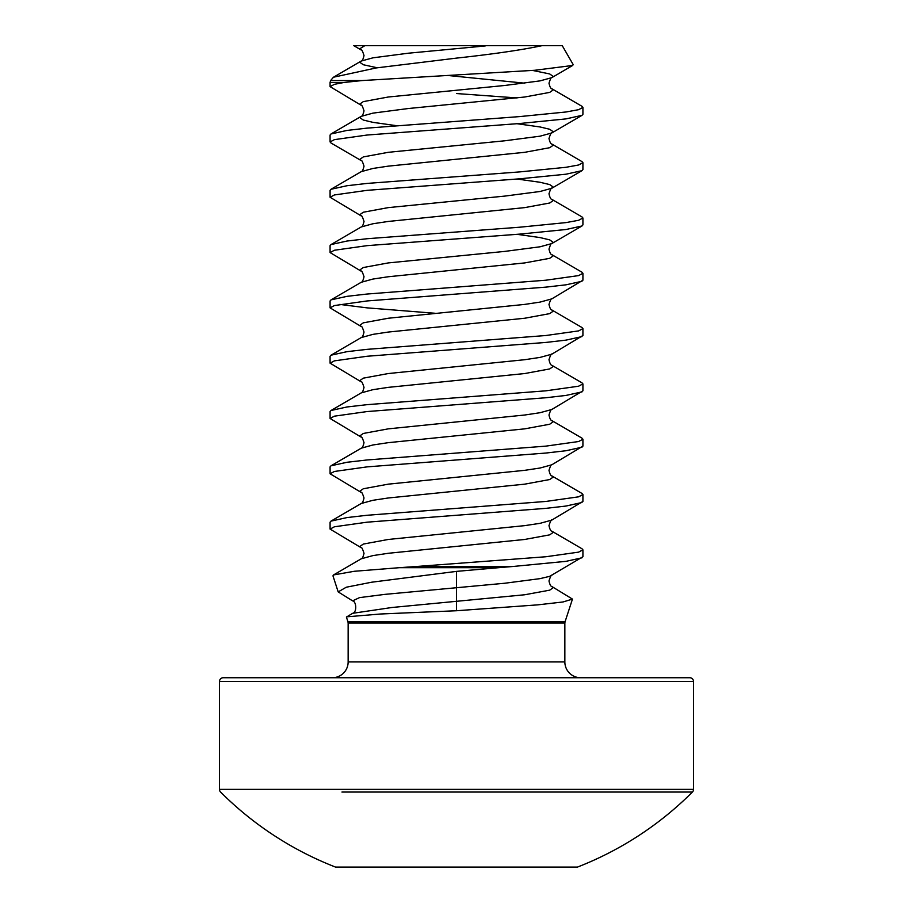 <?xml version="1.0" encoding="UTF-8"?>
<svg xmlns="http://www.w3.org/2000/svg" width="913" height="913" viewBox="0 0 913 913"><rect width="100%" height="100%" fill="white"/><g stroke="black" fill="none" stroke-linecap="round" stroke-linejoin="round"><path stroke-width="1.37" d="M572.462 599.099L565.033 621.844L347.967 621.844L346.404 617.074L352.658 613.308L391.917 607.499L524.724 594.762L549.694 590.163L552.981 587.858L551.794 586.466L572.462 599.099L563.001 601.975L537.734 604.863L456.5 610.74L456.5 571.378L371.534 582.232L346.278 587.219L338.187 591.898L352.589 600.868L359.517 597.616L384.966 594.363L504.741 583.247L540.051 578.637L549.694 576.331L582.916 556.747L582.916 549.831L582.003 548.77L551.794 531.161C550.767 531.126 549.831 529.289 548.987 525.637C550.436 521.186 551.372 519.337 551.794 520.102L582.916 501.431L582.916 494.526L582.003 493.465L551.794 475.856C550.767 475.821 549.831 473.984 548.987 470.332C550.436 465.881 551.372 464.032 551.794 464.797L582.916 446.126L582.916 439.221L582.003 438.16L551.794 420.551C550.767 420.516 549.831 418.679 548.987 415.016C550.436 410.565 551.372 408.727 551.794 409.492L582.916 390.821L582.916 383.905L582.003 382.855L551.794 365.246C550.767 365.211 549.831 363.374 548.987 359.711C550.436 355.26 551.372 353.422 551.794 354.187L582.916 335.516L582.916 328.6L582.003 327.539L551.794 309.941C550.767 309.906 549.831 308.058 548.987 304.406C550.436 299.955 551.372 298.117 551.794 298.882L582.916 280.211L582.916 273.295L582.003 272.234L551.794 254.624C550.767 254.601 549.831 252.753 548.987 249.101C550.436 244.65 551.372 242.812 551.794 243.566L552.981 242.185L549.694 239.879L540.051 237.574L517.043 234.333M346.586 616.834L380.812 613.981L456.5 610.74M399.335 567.692L416.225 566.505L512.752 566.505L498.578 567.692L399.335 567.692L354.278 571.287L333.599 574.928L332.96 575.841L338.187 591.898M361.97 80.572L534.858 70.267L572.679 65.462L573.181 64.606L562.237 45.65L542.151 45.65C521.7 49.975 493.146 54.129 456.5 58.112L376.407 67.904L333.45 77.228L330.597 80.572L361.97 80.572L343.95 82.478L330.084 82.478L330.084 86.632L334.398 84.327L343.95 82.478M377.263 67.779L363.306 64.743L360.019 62.438L361.206 61.057C362.233 61.023 363.169 59.185 364.013 55.522C362.564 51.071 361.628 49.234 361.206 49.998L353.776 45.65L542.151 45.65M416.225 566.505L545.894 556.747L578.602 552.137L582.916 549.831M512.752 566.505L565.98 561.347L582.003 557.797M333.587 574.916L361.206 558.813C362.233 558.79 363.169 556.941 364.013 553.289C362.564 548.839 361.628 546.99 361.206 547.754L330.084 529.095L330.084 522.179L330.997 521.118L361.206 503.508C362.233 503.474 363.169 501.636 364.013 497.984C362.564 493.534 361.628 491.685 361.206 492.449L330.084 473.779L330.084 466.874L330.997 465.813L361.206 448.203C362.233 448.169 363.169 446.331 364.013 442.668C362.564 438.229 361.628 436.38 361.206 437.144L330.084 418.474L330.084 411.569L330.997 410.508L361.206 392.898C362.233 392.864 363.169 391.026 364.013 387.363C362.564 382.912 361.628 381.075 361.206 381.839L330.084 363.169L330.084 356.253L330.997 355.203L361.206 337.593C362.233 337.559 363.169 335.71 364.013 332.058C362.564 327.607 361.628 325.77 361.206 326.534L330.084 307.864L330.084 300.948L330.997 299.886L361.206 282.288C362.233 282.254 363.169 280.405 364.013 276.753C362.564 272.302 361.628 270.465 361.206 271.218L330.084 252.559L330.084 245.643L330.997 244.581L361.206 226.972C362.233 226.949 363.169 225.1 364.013 221.448C362.564 216.997 361.628 215.148 361.206 215.913L330.084 197.254L330.084 190.338L330.997 189.276L361.206 171.667C362.233 171.633 363.169 169.795 364.013 166.143C362.564 161.692 361.628 159.843 361.206 160.608L330.997 142.999L330.084 141.937L330.084 135.033L330.997 133.971L347.02 130.422L367.106 128.117L519.702 116.59L565.98 111.991L578.602 109.686L582.916 107.38L582.003 106.319L551.794 88.709C550.767 88.675 549.831 86.838 548.987 83.174C550.436 78.735 551.372 76.886 551.794 77.651L552.981 76.27L549.694 73.964L532.587 70.438M517.043 97.942L456.5 93.548M330.084 141.937L334.398 139.643L367.106 135.033L519.702 123.506L565.98 118.895L582.003 115.346L582.916 114.285L582.916 107.38M330.997 189.276L347.02 185.727L367.106 183.422L519.702 171.906L565.98 167.296L578.602 164.991L582.916 162.685L582.003 161.624L551.794 144.014C550.767 143.98 549.831 142.143 548.987 138.491C550.436 134.04 551.372 132.191 551.794 132.956L552.981 131.575L549.694 129.269L540.051 126.964L517.043 123.723M330.084 197.254L334.398 194.948L367.106 190.338L519.702 178.811L565.98 174.2L582.003 170.651L582.916 169.601L582.916 162.685M330.997 244.581L347.02 241.032L367.106 238.727L519.702 227.211L565.98 222.601L578.602 220.295L582.916 217.99L582.003 216.929L551.794 199.319C550.767 199.296 549.831 197.448 548.987 193.796C550.436 189.345 551.372 187.496 551.794 188.261L552.981 186.88L549.694 184.574L540.051 182.269L517.043 179.028M330.084 252.559L334.398 250.253L367.106 245.643L519.702 234.116L565.98 229.517L582.003 225.968L582.916 224.906L582.916 217.99M330.997 299.886L347.02 296.337L367.106 294.032L545.894 280.211L578.602 275.6L582.916 273.295M330.084 307.864L334.398 305.558L367.106 300.948L545.894 287.127L565.98 284.822L582.003 281.272M330.997 355.203L347.02 351.653L367.106 349.348L545.894 335.516L578.602 330.905L582.916 328.6M330.084 363.169L334.398 360.863L367.106 356.253L545.894 342.432L565.98 340.127L582.003 336.577M330.997 410.508L347.02 406.958L367.106 404.653L545.894 390.821L578.602 386.21L582.916 383.905M330.084 418.474L334.398 416.168L367.106 411.558L545.894 397.737L565.98 395.432L582.003 391.882M330.997 465.813L347.02 462.263L367.106 459.958L545.894 446.126L578.602 441.527L582.916 439.221M330.084 473.779L334.398 471.473L367.106 466.874L545.894 453.042L565.98 450.737L582.003 447.187M330.997 521.118L347.02 517.568L367.106 515.263L545.894 501.442L578.602 496.832L582.916 494.526M330.084 529.095L334.398 526.79L367.106 522.179L545.894 508.347L565.98 506.042L582.003 502.492M395.957 125.606L372.949 122.353L363.306 120.048L360.019 117.743L361.206 116.362C362.233 116.328 363.169 114.49 364.013 110.838C362.564 106.387 361.628 104.538 361.206 105.303L330.084 86.632M435.17 313.285L367.106 307.864L339.704 304.406M356.184 45.65L456.5 45.65M693.526 681.52A3.789 3.789 0 0 0 689.737 677.731L223.263 677.731A3.789 3.789 0 0 0 219.474 681.52L693.526 681.52L693.526 789.368A3.789 3.789 0 0 1 692.419 792.05L571.059 792.05M336.92 867.35L576.08 867.35L336.92 867.35A3.789 3.789 0 0 1 335.539 867.088A333.576 333.576 0 0 1 220.581 792.05A3.789 3.789 0 0 1 219.474 789.368L219.474 681.52M341.941 792.05L692.419 792.05A333.576 333.576 0 0 1 577.461 867.088A3.789 3.789 0 0 1 576.08 867.35M335.539 867.088L577.461 867.088M565.033 621.844L564.85 623.02L348.15 623.02L348.15 661.925A15.806 15.806 0 0 1 332.355 677.731M348.15 661.925L564.85 661.925A15.806 15.806 0 0 0 580.645 677.731M456.5 571.378L498.578 567.692M219.474 789.368L693.526 789.368M361.206 558.813L372.949 555.595L388.276 553.289L524.724 539.457L549.694 534.847L552.981 532.541L551.794 531.161M361.206 503.508L372.949 500.29L388.276 497.984L524.724 484.152L549.694 479.542L552.981 477.237L551.794 475.856M361.206 448.203L372.949 444.973L388.276 442.668L524.724 428.848L549.694 424.237L552.981 421.932L551.794 420.551M361.206 392.898L372.949 389.668L388.276 387.363L524.724 373.543L549.694 368.932L552.981 366.627L551.794 365.246M361.206 337.593L372.949 334.363L388.276 332.058L524.724 318.238L549.694 313.627L552.981 311.322L551.794 309.941M361.206 282.288L372.949 279.058L388.276 276.753L524.724 262.921L549.694 258.322L552.981 256.017L551.794 254.624M361.206 226.972L372.949 223.753L388.276 221.448L524.724 207.616L549.694 203.006L552.981 200.712L551.794 199.319M361.206 171.667L372.949 168.448L388.276 166.143L524.724 152.311L549.694 147.701L552.981 145.395L551.794 144.014M330.997 133.971L361.206 116.362L372.949 113.132L408.259 108.533L524.724 97.006L549.694 92.396L552.981 90.09L551.794 88.709M524.724 83.174L447.553 75.448M333.462 77.24L361.206 61.057L372.949 57.827L408.259 53.216L485.26 45.947M361.206 547.754L360.019 546.373L363.306 544.068L388.276 539.457L524.724 525.637L540.051 523.332L551.794 520.102M361.206 492.449L360.019 491.068L363.306 488.763L388.276 484.152L524.724 470.332L540.051 468.027L551.794 464.797M361.206 437.144L360.019 435.763L363.306 433.458L388.276 428.848L524.724 415.016L540.051 412.71L551.794 409.492M361.206 381.839L360.019 380.459L363.306 378.153L388.276 373.543L524.724 359.711L540.051 357.405L551.794 354.187M361.206 326.534L360.019 325.142L363.306 322.837L388.276 318.238L524.724 304.406L540.051 302.1L551.794 298.882M361.206 271.218L360.019 269.837L363.306 267.532L388.276 262.921L504.741 251.406L540.051 246.795L551.794 243.566L582.003 225.968M361.206 215.913L360.019 214.532L363.306 212.227L388.276 207.616L504.741 196.101L540.051 191.49L551.794 188.261L582.003 170.651M361.206 160.608L360.019 159.227L363.306 156.922L388.276 152.311L504.741 140.796L540.051 136.185L551.794 132.956L582.003 115.346M361.206 105.303L360.019 103.922L363.306 101.617L388.276 97.006L504.741 85.48L540.051 80.88L551.794 77.651L572.679 65.462M361.206 49.998L360.019 48.617L364.401 45.947M564.85 623.02L564.85 661.925M347.967 621.844L348.15 623.02M330.597 80.572L330.084 82.478M551.794 586.466C550.767 586.443 549.831 584.594 548.987 580.942C550.436 576.491 551.372 574.642 551.794 575.407M352.658 613.308C357.006 612.543 356.504 601.462 352.589 600.868"/></g></svg>
